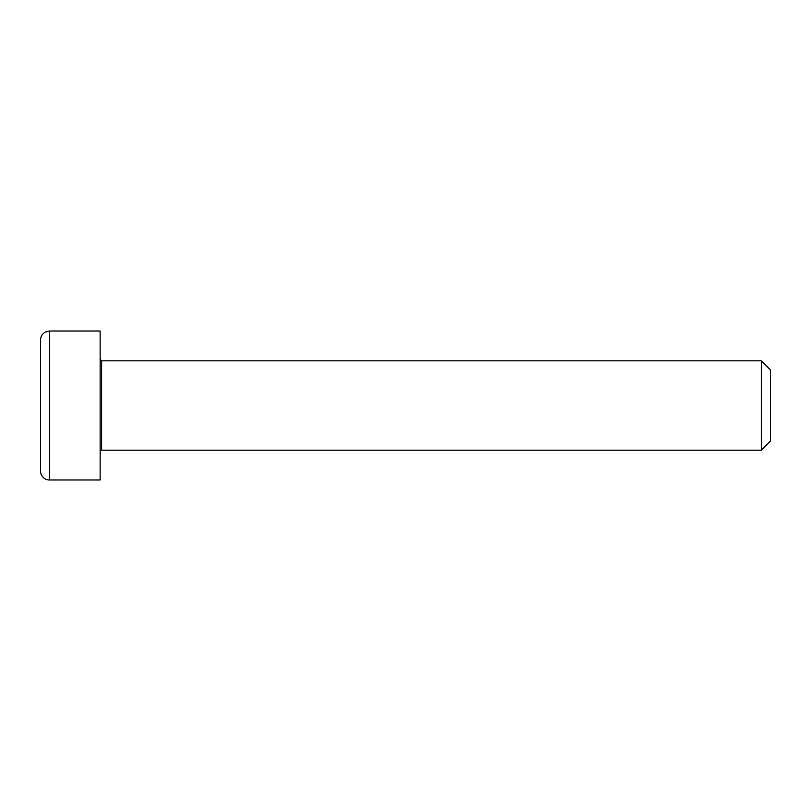 <?xml version="1.0" encoding="UTF-8"?>
<svg xmlns="http://www.w3.org/2000/svg" width="811" height="811" viewBox="0 0 811 811"><rect width="100%" height="100%" fill="white"/><g stroke="black" fill="none" stroke-linecap="round" stroke-linejoin="round"><path stroke-width="1.22" d="M100.138 451.676A1.49 1.49 0 0 1 101.618 450.186L101.618 360.814L100.138 359.324M101.618 360.814L761.316 360.814L761.316 450.186L101.618 450.186M100.138 331.02L100.138 479.98L49.491 479.98A8.941 8.941 0 0 1 40.55 471.039L40.55 339.961C40.672 336.504 42.213 333.899 45.183 332.125L49.491 331.02L100.138 331.02M761.316 450.186L770.45 441.052L770.45 369.948L761.316 360.814M40.55 422.703L40.55 388.297M49.491 479.98L49.491 331.02"/></g></svg>
